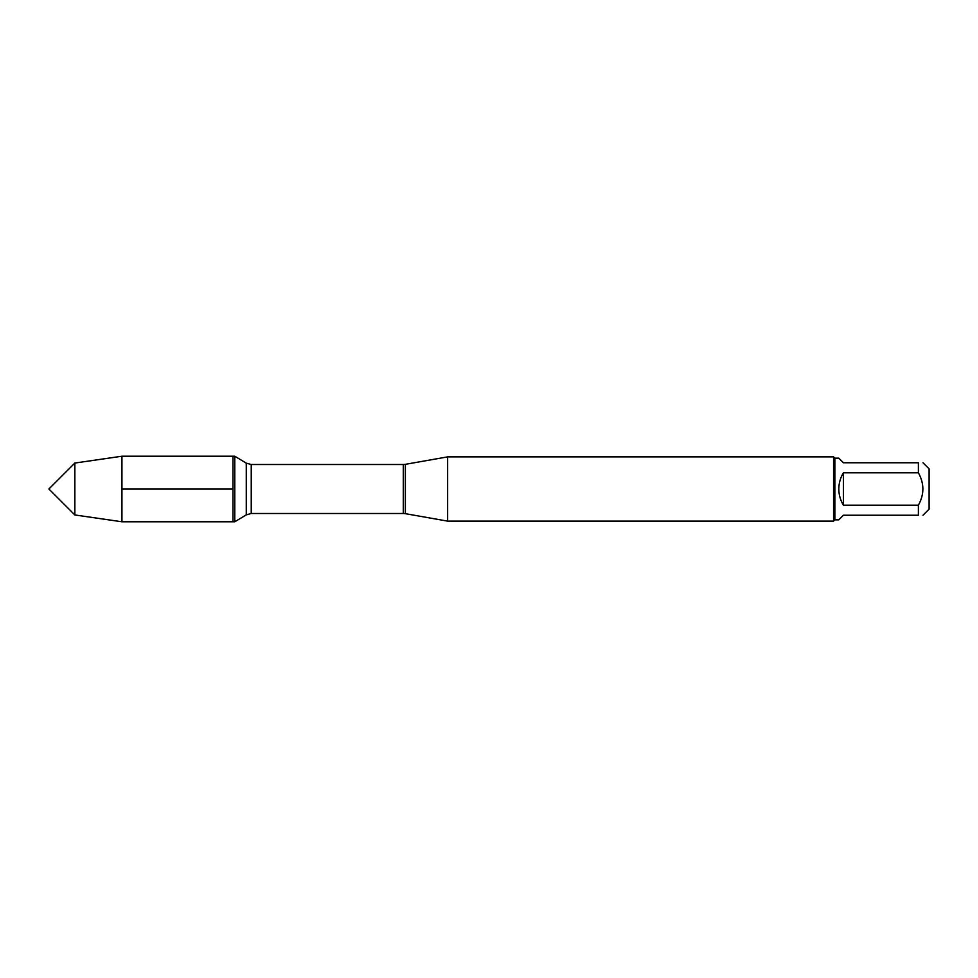 <?xml version="1.0" encoding="UTF-8"?>
<svg xmlns="http://www.w3.org/2000/svg" width="978" height="978" viewBox="0 0 978 978"><rect width="100%" height="100%" fill="white"/><g stroke="black" fill="none" stroke-linecap="round" stroke-linejoin="round"><path stroke-width="1.47" d="M74.854 514.954L48.9 489L74.854 463.046L74.854 514.954L121.932 521.775L234.781 521.775L234.781 456.225L232.996 456.225L232.996 521.775L232.996 456.225L121.932 456.225L121.932 489L232.996 489M447.643 489L447.643 521.127L833.574 521.127L833.574 456.873L447.643 456.873L447.643 489M923 462.765L929.1 468.865L929.1 509.135L923 515.235M843.427 515.235L838.818 519.844L834.857 519.844L834.857 458.156L838.818 458.156L843.427 462.765L918.391 462.765C924.369 462.765 924.369 462.765 918.391 462.765L918.391 472.79C924.369 483.597 924.369 494.403 918.391 505.21L918.391 515.235C924.369 515.235 924.369 515.235 918.391 515.235L843.427 515.235M843.427 472.79C840.395 477.765 838.855 483.169 838.818 489C838.855 494.831 840.395 500.235 843.427 505.21L843.427 472.79L918.391 472.79M843.427 505.21L918.391 505.21M121.932 521.775L121.932 489M405.357 513.67L403.315 513.487L403.315 464.513L405.357 464.33L405.357 513.67L447.643 521.127M403.315 464.513L251.236 464.513L251.236 513.487L246.273 514.868L246.273 463.132L234.781 456.225M405.357 464.33L447.643 456.873M403.315 513.487L251.236 513.487M246.273 514.868L234.781 521.775M251.236 464.513L246.273 463.132M834.857 458.156L833.574 456.873M834.857 519.844L833.574 521.127M74.854 463.046L121.932 456.225"/></g></svg>
